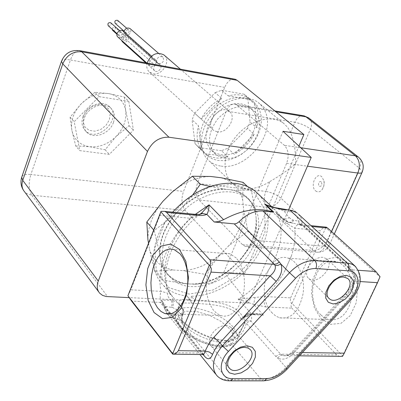 <?xml version="1.0" encoding="UTF-8"?>
<svg xmlns="http://www.w3.org/2000/svg" width="401" height="401" viewBox="0 0 401 401"><rect width="100%" height="100%" fill="white"/><g stroke="black" fill="none" stroke-linecap="round" stroke-linejoin="round"><path stroke-width="0.3" stroke-dasharray="2 1.5" d="M325.727 227.818L291.993 303.402L342.665 355.948L379.942 276.82L325.447 227.382L322.384 228.525L320.539 230.66L294.73 228.204C295.687 237.046 294.56 246.314 291.347 256.013L284.9 270.69C279.692 280.134 273.031 288.755 264.906 296.55L290.645 297.843L290.319 300.529L291.497 303.477L290.981 306.093L291.873 308.128L266.079 307.006C263.873 304.078 263.482 300.59 264.906 296.55L255.101 297.407L253.587 304.344L238.169 299.146L255.101 297.407M291.347 256.013L284.9 270.69M226.074 325.567C216.014 324.71 204.68 340.429 211.227 346.093C219.011 354.81 239.888 335.206 231.061 327.487L228.871 326.103L226.074 325.567M322.965 257.367C313.086 256.003 301.582 273.266 308.815 278.495C317.016 286.264 335.873 265.522 326.72 258.785L322.965 257.367M236.179 257.923L229.893 253.773L225.588 253.206L221.297 254.249L217.232 256.83L213.588 260.8L210.545 265.948L208.249 272.018L206.801 278.705L206.269 285.687L206.685 292.63L208.034 299.191L210.249 305.051L213.242 309.908L216.866 313.502L220.941 315.632L224.64 316.194L228.38 315.547L232.019 313.707L235.412 310.725L238.425 306.715L240.931 301.828L242.821 296.249L244.024 290.209L244.485 283.953L244.189 277.728L243.151 271.793L241.417 266.374L239.056 261.693L236.179 257.923M321.171 318.78L330.66 324.364L341.035 323.321L350.193 315.662L356.188 302.835L357.707 287.502L354.444 272.911L347.151 262.084L337.406 257.131L327.211 258.851L318.529 266.72L312.945 279.136L311.467 293.743L314.369 307.843L321.171 318.78M320.955 315.001C303.261 298.73 316.214 254.505 336.8 261.843C347.156 264.745 354.529 280.87 352.203 296.429C348.349 313.522 340.429 321.251 328.439 319.617L324.524 317.868L320.955 315.001M272.284 313.056C255.096 296.314 268.094 250.695 288.204 258.174C298.324 261.126 305.437 277.743 303.036 293.818C299.131 311.472 291.306 319.472 279.572 317.808L275.753 316.013L272.284 313.056M233.973 79.037C230.154 79.127 227.071 81.919 224.715 87.403L183.518 191.432C180.991 199.177 181.573 205.528 185.257 210.48L244.6 273.547L223.853 272.224L248.339 303.061L288.545 209.964M128.816 101.393L133.418 130.18L109.308 154.39L79.779 150.631L74.185 121.688L99.127 96.651L128.816 101.393L124.445 97.082L108.666 93.583L94.887 92.305L99.127 96.651M248.339 303.061L129.127 297.627M147.904 239.537C147.804 226.535 152.766 213.833 162.786 201.437M172.024 192.159C184.425 182.014 197.302 176.786 210.645 176.47M220.926 177.723C232.5 181.122 239.753 188.515 242.68 199.904L243.051 182.35M243.673 209.813C243.096 222.43 238.059 234.5 228.56 246.008L247.878 231.187L243.673 209.813L242.68 199.904M219.873 254.75C208.36 264.369 196.134 269.662 183.197 270.635L205.011 274.309L219.873 254.75L228.56 246.008M172.986 269.988C161.197 267.502 153.372 260.675 149.518 249.512L154.691 271.196L172.986 269.988L183.197 270.635M148.495 243.191L149.518 249.512M194.67 113.232L215.121 92.686L221.788 98.39C212.781 102.992 205.898 109.904 201.152 119.127L194.67 113.232L192.084 119.864L198.53 125.804C195.944 135.287 196.916 143.267 201.432 149.733L198.53 125.804M221.568 90.24L244.244 94.225L250.079 99.047C244.149 94.741 236.886 93.699 228.284 95.909L221.568 90.24L215.121 92.686M247.878 98.37L250.039 122.029L256.795 127.804C259.542 118.631 258.845 110.701 254.71 104.009L247.878 98.37L244.244 94.225M247.432 128.42L227.708 148.245L234.254 154.24C242.861 149.713 249.497 143.047 254.154 134.24L247.432 128.42L250.039 122.029M227.989 156.761L205.277 153.688C211.533 158.255 219.106 159.277 227.989 156.761L221.482 150.726L227.708 148.245M221.482 150.726L198.891 147.598L205.277 153.688M201.432 149.733L195.051 143.658L198.891 147.598M195.051 143.658L192.084 119.864M217.172 131.874L213.487 130.275C204.004 123.282 220.51 103.679 229.352 111.463C237.322 117.012 227.156 133.944 217.172 131.874M315.592 190.876C317.958 192.615 320.229 192.079 322.404 189.267L323.858 185.949L324.208 182.791L324.008 180.941L321.782 176.736C316.073 171.478 309.677 186.199 315.592 190.876M269.878 181.563C279.627 175.884 288.174 170.009 295.512 163.939C295.933 151.879 294.294 141.393 290.59 132.485L287.707 127.378L283.632 123.318C271.888 114.245 249.848 119.929 236.395 136.009C222.786 151.959 221.332 173.979 232.645 183.442C243.046 191.076 255.457 190.45 269.878 181.563L265.723 191.402C271.527 192.37 276.58 194.615 280.88 198.134C277.723 204.214 273.287 207.267 267.562 207.292C264.104 203.172 263.492 197.873 265.723 191.402L197.402 183.437C195.182 190.199 195.708 195.713 198.981 199.974L242.495 244.66L245.252 246.379C248.775 247.101 251.668 245.066 253.918 240.279L286.61 163.352C289.211 155.773 288.474 149.768 284.394 145.337L237.056 105.262L235.267 104.255C231.638 103.528 228.65 105.799 226.304 111.067L197.402 183.437M115.182 23.343L115.784 23.619C117.859 23.288 118.501 22.225 117.719 20.421M125.744 32.185L126.245 33.088L126.851 33.368C129.022 32.972 129.653 31.864 128.746 30.045C127.027 29.473 126.024 30.185 125.744 32.185M108.23 25.729C109.944 26.321 110.937 25.624 111.212 23.644L110.791 22.827M121.578 35.213L122.225 33.413L121.719 32.511C119.262 32.2 118.42 33.208 119.192 35.539L121.578 35.213M112.656 30.401C115.077 30.722 115.899 29.734 115.127 27.438L114.295 27.128L113.122 27.484L112.145 29.233M123.804 37.574L123.142 38.992L123.653 40.25C126.099 40.566 126.937 39.559 126.17 37.243L125.558 36.957L123.804 37.574M155.082 65.258C153.352 67.353 153.212 69.208 154.676 70.817C157.824 73.664 163.413 67.017 159.984 64.496L158.736 63.929L155.082 65.258L156.475 61.508L155.463 59.644C152.28 56.812 146.711 63.458 150.129 66C151.693 67.032 153.342 66.782 155.082 65.258L122.691 36.396L123.984 32.797L123.142 31.133M156.475 61.508L157.483 63.363L158.736 63.929C163.247 63.037 164.585 60.721 162.756 56.982C159.217 55.849 157.122 57.358 156.475 61.508L123.984 32.797L124.987 34.596L126.205 35.163L122.691 36.396L121.563 38.225L121.448 40.215M117.919 37.042C119.443 38.06 121.037 37.839 122.691 36.396M158.736 63.929L126.205 35.163C130.415 34.466 131.728 32.301 130.15 28.661M123.964 31.859L123.984 32.797M122.38 41.749C125.468 44.541 130.771 38.205 127.423 35.724L126.205 35.163M147.082 63.057C146.23 66.862 147.032 69.869 149.483 72.08L153.002 73.684C162.154 75.839 171.252 61.082 164.305 55.263M201.152 119.127L221.788 98.39M228.284 95.909L251.076 99.849M254.71 104.009L256.795 127.804M254.154 134.24L234.254 154.24M254.039 102.29L253.041 101.488C242.174 93.042 222.109 97.969 210.034 112.455C197.823 126.826 196.776 146.906 207.272 155.693L212.395 158.891L217.527 160.4L224.059 160.671L229.903 159.638L235.763 157.488L241.427 154.31L246.695 150.215L251.377 145.347L255.312 139.889L258.354 134.024L260.389 127.969L261.342 121.934L261.166 116.14L259.863 110.806L257.457 106.125L254.039 102.29M220.796 154.686C244.079 159.167 267.708 119.658 249.006 106.882C237.853 100.481 226.204 103.423 214.069 115.704C204.079 129.688 203.357 141.393 211.888 150.831L215.984 153.362L220.796 154.686M224.38 158.034C247.723 162.485 271.502 122.816 252.77 110.024C241.592 103.618 229.908 106.591 217.708 118.942C207.663 132.987 206.916 144.731 215.457 154.185L219.558 156.716L224.38 158.034M221.121 166.084C246.269 170.56 275.973 134.129 265.277 111.628L262.379 106.596L258.324 102.581C246.675 93.573 225.146 98.897 212.164 114.47C199.026 129.924 197.868 151.458 209.076 160.871C212.43 163.728 216.445 165.468 221.121 166.084M298.966 146.084L244.6 273.547M282.991 131.277L223.853 272.224M94.887 92.305L81.423 103.578L70.12 117.167L74.185 121.688M70.12 117.167L71.899 130.495L75.744 145.979L79.779 150.631M255.592 212.385C252.72 200.901 245.447 193.482 233.773 190.124L251.322 190.144L255.592 212.385L256.059 217.402C255.201 208.736 251.743 201.783 245.688 196.55C241.056 192.691 235.357 190.35 228.6 189.528C211.517 188.209 195.167 194.961 179.538 209.783C164.816 225.467 158.41 241.597 160.325 258.174C161.433 264.986 164.184 270.615 168.575 275.061C174.109 280.479 181.207 283.447 189.874 283.973C206.565 284.264 222.139 277.437 236.585 263.497C250.419 248.986 256.911 233.623 256.059 217.402L256.52 222.39L255.948 239.277L241.001 259.051C250.675 247.357 255.848 235.136 256.52 222.39M254.339 243.592C261.723 224.816 259.683 209.944 248.209 198.971C233.362 185.618 202.174 191.382 181.904 212.319C160.786 232.961 156.084 263.938 170.841 277.748C191.006 299.672 240.856 278.344 254.339 243.592M82.937 116.716C86.486 105.518 102.28 99.498 109.288 106.526C122.997 117.929 97.734 143.653 85.463 130.786C81.954 127.112 81.112 122.425 82.937 116.716M113.448 122.47C115.398 116.571 114.486 111.744 110.716 107.989C103.699 100.952 87.874 106.997 84.31 118.215C82.481 123.929 83.318 128.626 86.832 132.305C93.824 139.688 109.784 133.698 113.448 122.47M83.924 116.059L83.142 122.019L85.062 127.137L89.278 130.405L94.927 131.192L100.902 129.373L106.044 125.312L109.358 119.804L110.195 113.909L108.375 108.776L104.23 105.423L98.561 104.546L92.501 106.335L87.268 110.45L83.924 116.059M210.139 186.48L223.392 188.931C209.898 189.337 196.851 194.716 184.239 205.056L192.731 194.856M232.164 267.938L212.625 282.86L195.011 284.259C208.089 283.176 220.475 277.738 232.164 267.938L241.001 259.051M184.701 283.687L161.984 279.978L161.102 263.191C164.936 274.439 172.801 281.271 184.701 283.687L195.011 284.259M159.538 253.126L154.235 230.545L174.836 214.51C164.616 227.111 159.518 239.983 159.538 253.126L161.102 263.191M174.836 214.51L184.239 205.056M223.392 188.931L233.773 190.124M247.552 186.59L251.322 190.144M247.878 231.187L255.948 239.277M205.011 274.309L212.625 282.86M154.691 271.196L161.984 279.978M153.688 229.918L154.235 230.545M75.744 145.979L89.493 146.696L105.137 149.794L116.004 136.591C108.009 144.225 99.172 147.593 89.493 146.696C79.994 145.132 74.13 139.733 71.899 130.495C70.406 120.917 73.578 111.944 81.423 103.578C89.769 95.689 98.852 92.36 108.666 93.583C118.15 95.533 123.814 101.137 125.648 110.395C126.806 119.839 123.593 128.571 116.004 136.591L129.087 125.749L125.648 110.395L124.445 97.082M105.137 149.794L109.308 154.39M129.087 125.749L133.418 130.18M172.646 212.139C150.846 236.59 147.317 269.893 163.428 285.367C169.648 291.567 177.608 295.121 187.297 296.028L190.405 299.707L191.713 302.89L192.68 303.281C183.623 302.575 179.287 303.156 179.673 305.016L182.846 310.018L183.021 314.464L181.798 315.061C183.372 312.469 183.583 310.083 182.435 307.903C175.879 301.036 178.535 298.304 190.405 299.702M234.364 184.004L254.094 192.184L264.861 209.457L264.996 232.144L254.851 255.873L236.475 276.364L213.177 289.963L189.107 294.083L168.776 287.627L156.35 271.417L154.741 248.329L164.706 223.036L184.34 200.996L209.382 187.031L234.364 184.004M194.44 299.888C211.257 300.875 236.891 303.291 242.961 317.522L243.402 318.153L245.091 316.61L244.014 317.151L244.064 317.477C242.886 320.158 241.853 320.67 240.961 319.006C235.377 304.935 208.741 304.128 192.68 303.281C194.801 302.87 195.387 301.737 194.44 299.893L191.322 296.224C214.299 296.369 240.926 280.449 255.843 258.169C270.785 235.908 272.459 209.247 258.705 194.46M191.322 296.224C191.412 299.076 190.455 300.013 188.46 299.031L187.297 296.028M224.48 342.584C233.237 341.391 239.878 334.94 244.404 323.231L246.394 323.326C243.061 334.148 237.252 340.148 228.956 341.321L227.678 340.429L226.635 340.394L225.422 341.126L224.48 342.584C211.026 342.519 191.192 333.632 182.365 323.777L182.315 320.92L181.442 315.938L181.798 315.061L176.46 309.537L172.5 307.447C173.628 304.605 173.523 302.153 172.184 300.103L177.493 302.57L182.53 307.998C183.793 309.191 183.954 311.351 183.021 314.464L182.661 315.341L181.442 315.938M182.781 313.762L182.019 315.868L181.638 318.574L182.365 323.777L182.696 321.913L182.164 320.344L179.783 319.161L178.651 319.121C174.234 318.94 170.691 317.497 168.024 314.795L167.397 314.093M289.221 210.039L287.783 211.332L283.923 210.926L285.347 209.628M298.6 214.304L300.815 217.492L302.058 221.377L300.434 220.786L298.509 221.207C297.296 215.457 293.722 212.164 287.783 211.332M302.058 221.377L302.063 224.009L301.712 224.976L300.9 224.124L299.046 224.425L300.8 225.432L301.788 225.527L300.249 224.61C297.973 224.109 296.138 225.307 294.73 228.204L285.306 222.485L281.101 218.53L275.552 211.798L282.399 218.249C284.319 219.633 286.57 219.422 289.151 217.618L283.923 210.926L268.099 205.618M348.539 267.026C353.757 272.129 355.657 277.838 354.228 284.169L351.126 289.913L346.94 295.276L345.507 293.823L349.893 288.234L353.131 282.314L355.101 281.241C355.802 276.75 354.409 272.926 350.92 269.773L349.451 269.226L348.539 267.026L302.063 224.009L298.971 222.871L298.509 221.207L293.727 220.179C292.625 222.204 291.276 222.991 289.682 222.54L284.013 220.114L275.256 210.009L268.911 205.893M299.848 224.354L298.971 222.871M299.046 224.425L293.011 223.212L288.91 221.918M300.8 225.432L300.9 224.124M300.785 225.412L303.306 225.673L301.712 224.976M245.357 316.364L251.457 313.848L251.673 314.579L246.344 315.993L246.084 316.87L245.357 316.364L240.961 319.006M251.673 314.579L246.079 316.87L242.986 318.65L244.299 316.494L244.064 317.477M244.299 316.494L245.372 315.958L246.344 315.993L245.091 316.61L245.758 315.256L247.768 313.828L249.427 313.823L251.166 314.655C248.309 313.542 246.034 314.264 244.344 316.82L245.001 321.111L245.482 321.747L244.404 323.231L245.001 321.111L236.79 340.715L234.981 342.83L232.229 344.424L228.62 345.441L224.259 345.827L219.292 345.577L213.883 344.685L208.219 343.176L202.5 341.111L196.916 338.549L191.668 335.592L186.931 332.334L182.871 328.9L179.613 325.396C176.545 321.532 175.197 318.073 175.563 315.016C176.53 298.504 225.969 311.918 235.758 331.056L237.332 334.765L237.618 338.148C238.149 340.379 235.342 343.015 229.192 346.058C221.623 348.153 210.926 346.208 197.091 340.223C188.766 335.652 182.996 331.311 179.793 327.201C175.718 320.725 174.31 316.665 175.563 315.016L179.658 305.016M182.846 310.018L182.53 307.998L180.014 304.304L179.673 305.016M182.425 314.64L182.661 315.336C181.974 318.349 181.859 320.188 182.305 320.855M167.037 313.637L164.651 308.86L165.964 306.559C167.788 312.088 171.909 315.051 178.33 315.447L178.651 319.121L227.903 379.802L261.557 379.722L228.956 341.321C213.217 341.246 189.818 330.66 179.783 319.161L179.468 315.487L181.432 315.943M164.881 309.271L163.904 305.893L164.966 304.615L165.964 306.559L171.312 307.311C172.345 304.675 172.28 302.314 171.127 300.234L172.184 300.103L172.636 299.191L172.791 297.336L171.673 295.452L172.445 296.474M203.232 354.654L164.119 306.184L162.084 303.011L163.067 303.808L162.23 301.657L164.966 304.615M162.23 301.657L161.648 300.164L171.127 300.234C168.796 298.399 167.563 296.018 167.433 293.086L169.638 293.722L171.673 295.452M161.648 300.164L163.067 302.514L163.067 303.808M127.954 295.863L130.801 289.828L161.042 291.342C159.628 295.652 159.934 299.362 161.954 302.464L160.23 302.389L162.084 303.011M289.151 217.618L292.65 219.984C291.512 222.014 290.139 222.801 288.53 222.329L280.058 216.405L275.552 211.798C291.296 236.024 271.592 280.249 238.169 299.146L251.457 313.848C255.477 313.036 259.482 313.462 263.472 315.126L258.52 314.168L251.627 314.439M287.026 223.733L288.9 221.908L292.915 223.197M266.079 307.006L253.587 304.344L263.472 315.126L251.166 314.655L251.693 318.088L251.001 321.111L249.332 320.63L247.242 320.785L245.482 321.747L244.5 323.121C244.044 324.885 241.878 328.63 237.999 334.359C234.821 338.228 231.377 340.254 227.668 340.429C213.272 340.564 190.686 330.284 181.803 319.938L182.3 320.925M264.359 380.744L263.036 380.75L261.557 379.722C270.234 379.331 278.359 375.216 285.943 367.361L277.748 358.138L275.878 356.534L246.394 323.326L248.625 321.667L251.001 321.111L280.62 354.178L283.226 355.602C286.369 356.108 289.662 355.04 293.111 352.404L347.191 293.622L352.018 287.141L355.101 281.241L360.203 281.567M354.228 284.169L353.131 282.319C354.755 278.695 353.527 274.329 349.446 269.221L301.863 225.106M287.051 369.216L285.943 367.361L349.787 298.008L346.94 295.276L293.276 353.577L292.023 351.948L293.111 352.404L302.394 352.544M293.276 353.577C287.883 358.88 282.705 360.404 277.748 358.138L279.652 355.983L281.828 355.111M203.432 354.544L202.555 354.544L201.071 353.075L203.628 354.354M325.722 227.101L325.447 227.382M200.054 214.355L198.916 215.142L190.385 218.284C167.934 239.322 156.154 269.487 161.042 291.342L167.433 293.086M194.38 214.264L192.134 215.487L190.385 218.284L159.944 215.387L130.801 289.828M159.944 215.387L161.027 211.342M198.916 215.142L199.914 214.375M275.878 356.534L278.184 354.8L280.62 354.178L336.77 354.96L339.497 356.334M336.77 354.96L291.873 308.128M291.993 303.402L291.497 303.477M342.665 355.948L342.494 356.394M290.645 297.843L320.539 230.66M224.715 87.403L70.446 59.99L30.857 174.515L183.518 191.432M321.241 181.618C318.594 181.543 317.893 183.137 319.146 186.4C321.803 186.485 322.499 184.891 321.241 181.618M309.171 118.29C311.798 120.861 312.229 124.43 310.464 128.992L280.88 198.134L327.196 240.635L329.572 244.555C329.371 245.933 327.838 246.525 324.975 246.329C322.7 250.891 319.737 252.815 316.083 252.104L313.211 250.445C319.111 250.269 323.777 246.996 327.196 240.635L359.642 168.31C361.682 163.257 361.211 159.463 358.223 156.926M361.953 172.59L362.298 171.818L359.642 168.31L310.464 128.992C305.933 125.708 300.745 123.468 294.9 122.27C296.885 117.939 299.527 115.724 302.84 115.638M237.056 105.262L275.888 111.784M290.59 132.485L294.9 122.27L226.304 111.067M286.61 163.352L307.452 166.189M300.76 147.748L284.394 145.337M331.592 231.588L324.975 246.329L253.918 240.279M242.495 244.66L313.211 250.445L267.562 207.292L198.981 199.974M21.94 176.575C23.118 174.736 26.09 174.049 30.857 174.515C28.396 182.996 28.712 189.899 31.809 195.217L27.163 193.803L25.273 192.46L23.604 190.5M78.892 50.521C75.508 50.797 72.691 53.95 70.446 59.99C65.629 59.183 62.701 59.453 61.659 60.797M185.257 210.48L31.809 195.217L107.608 296.65M180.836 327.617L189.698 335.552L201.919 342.108L214.936 345.878L225.989 346.083L232.821 342.745L234.169 336.634L229.948 329.041L221.111 321.447L209.402 315.261L197.001 311.612L186.199 311.191L179.067 314.138L177.092 319.973L180.836 327.617M292.65 219.984L293.727 220.179M195.392 214.314C166.761 237.387 156.21 276.931 172.084 295.993L178.255 303.472C179.277 305.447 178.681 307.472 176.46 309.537M178.33 315.447L179.468 315.487M172.5 307.447L171.312 307.311M358.419 270.304L350.92 269.773L303.306 225.673L311.903 226.51M283.191 355.592L285.718 355.772C285.382 356.705 292.62 352.233 292.023 351.948L345.507 293.823L346.409 294.489M351.211 299.527L349.787 298.008C359.998 285.582 361.963 275.131 355.682 266.655M171.422 352.664L201.071 353.075L169.608 314.028M169.357 313.722L160.23 302.389L131.633 301.146M215.543 373.953L216.961 375.717C219.663 378.419 223.312 379.777 227.903 379.802L229.347 380.855L230.64 380.85M211.227 346.093L228.911 367.557M231.061 327.487L249.928 349.291M308.815 278.495L328.71 298.088M326.72 258.785L347.672 278.479M229.893 253.773L174.054 249.557M220.941 315.632L170.901 313.777M279.572 317.808L328.439 319.617M288.204 258.174L336.8 261.843M322.404 189.267L323.963 185.312L324.008 180.941M128.746 30.045L126.666 28.235M126.245 33.088L124.094 31.193M121.719 32.511L119.648 30.671M119.192 35.539L117.047 33.614M126.17 37.243L115.127 27.438M123.653 40.25L116.922 34.22M155.463 59.644L151.493 56.145M150.129 66L146.796 63.002M162.756 56.982L158.455 53.243M159.984 64.496L127.423 35.724M154.676 70.817L145.789 62.817M157.483 63.363L124.987 34.596M229.352 111.463L180.42 69.188M213.487 130.275L149.483 72.08M253.041 101.488L250.079 99.047M207.272 155.693L198.109 146.961M252.77 110.024L249.006 106.882M215.457 154.185L211.888 150.831M283.632 123.318L258.324 102.581M232.645 183.442L209.076 160.871M245.252 246.379L316.083 252.104C322.334 252.665 326.83 250.149 329.572 244.555L334.304 234.034M235.267 104.255L274.82 110.917M99.699 293.201L98.691 291.848M248.209 198.971L245.688 196.55M170.841 277.748L168.575 275.061M110.716 107.989L109.288 106.526M86.832 132.305L85.463 130.786M188.46 299.031L191.713 302.89M271.823 206.786L275.256 210.009L267.943 205.568M293.011 223.212L288.509 222.314M244.299 316.514C244.149 315.171 248.269 313.066 249.442 313.828M163.428 285.367L172.43 296.439M162.57 303.502L163.904 305.893L164.656 308.855L168.024 314.795L199.929 354.519M258.515 314.163L251.668 314.569M249.427 313.823L258.59 314.178M280.063 216.395L284.013 220.114L288.53 222.329M300.264 224.63L299.427 224.545M203.618 354.369L203.297 353.933M162.585 303.527L203.292 353.928M173.162 354.173L172.721 354.163M199.843 214.38C169.242 237.532 157.553 278.489 171.768 295.562M299.387 355.812L283.226 355.602M300.249 224.61L310.975 225.663M280.043 216.39C281.813 218.239 284.765 220.084 288.905 221.933L288.905 221.933"/><path stroke-width="0.6" d="M247.106 345.782L252.359 347.311L255.292 351.346L255.362 357.075L252.585 363.361L247.507 368.99L241.116 372.88L234.64 374.263L229.347 372.855L226.294 368.895L226.119 363.151L228.886 356.76L234.054 351.02L240.57 347.096L247.106 345.782M244.896 347.416C234.7 346.685 223.026 362.755 229.603 368.394C237.407 377.11 258.79 356.99 249.928 349.291L247.728 347.923L244.896 347.416M346.279 275.327L351.03 277.116L353.502 281.372L353.231 287.236L350.299 293.552L345.291 299.101L339.166 302.81L333.116 303.953L328.319 302.284L325.732 298.098L325.913 292.214L328.84 285.788L333.938 280.134L340.173 276.399L346.279 275.327M343.893 277.091C333.908 275.833 322.043 293.462 329.301 298.67C337.502 306.429 356.845 285.196 347.672 278.479L343.893 277.091M179.453 249.362L185.858 261.282L188.455 277.462L186.625 294.524L180.751 308.84L172.119 317.422L162.58 318.65L154.054 312.524L148.154 300.459L145.909 284.885L147.673 268.71L153.117 254.911L161.267 246.079L170.651 244.019L179.453 249.362M180.089 253.818L174.054 249.557L169.899 248.991L165.743 250.094L161.793 252.78L158.24 256.901L155.252 262.234L152.971 268.515L151.508 275.427L150.926 282.645L151.257 289.818L152.495 296.595L154.575 302.64L157.413 307.652L160.876 311.356L164.791 313.552L168.36 314.123L171.979 313.447L175.518 311.532L178.826 308.439L181.778 304.279L184.249 299.211L186.134 293.437L187.357 287.181L187.863 280.705L187.638 274.264L186.691 268.129L185.067 262.535L182.836 257.703L180.089 253.818M288.545 209.964L311.226 157.453L282.991 131.277L303.888 134.546L298.966 146.084M129.127 297.627L106.25 296.524L102.566 295.392L99.699 293.201C97.012 289.993 96.536 285.938 98.265 281.036L147.473 151.448C152.195 141.658 159.352 136.916 168.946 137.227L311.226 157.453M247.552 186.59L243.051 182.35L220.926 177.723L210.645 176.47L192.38 176.234L172.024 192.159L162.786 201.437L146.796 222.049L147.904 239.537L148.495 243.191M117.719 20.421L117.633 20.351C115.212 20.055 114.395 21.052 115.182 23.343L124.094 31.193M110.791 22.827L110.711 22.752C108.28 22.431 107.453 23.423 108.23 25.729L117.047 33.614M112.145 29.233L112.656 30.401L116.922 34.22M123.142 31.133L122.972 30.987C119.859 28.21 114.581 34.546 117.919 37.042L146.796 63.002M130.15 28.661L129.984 28.516C127.102 27.313 125.097 28.426 123.964 31.859M121.448 40.215L122.38 41.749L145.789 62.817M164.305 55.263L163.849 54.872C156.611 51.594 151.022 54.32 147.082 63.057M303.888 134.546L237.181 80.325L235.272 79.273L233.973 79.037M192.731 194.856L200.33 184.209L210.139 186.48M192.38 176.234L200.33 184.209M146.796 222.049L153.688 229.918M258.705 194.46L255.587 191.533C250.179 187.097 243.547 184.385 235.698 183.402C213.137 181.783 192.119 191.367 172.646 212.139M160.786 211.773L209.287 265.302L172.701 353.687L127.924 295.753L161.027 211.342L164.756 211.367L166.54 212.375L197.097 215.347C201.362 215.733 204.615 215.412 206.861 214.37C208.154 212.445 208.891 209.272 209.071 204.861L201.843 212.871L200.054 214.355M285.347 209.628L289.221 210.039M268.099 205.618L266.269 205.051C273.587 207.698 280.264 209.337 286.299 209.969M267.943 205.568L264.72 204.109L266.269 205.051L273.798 212.159L262.971 211.031C254.57 210.525 246.605 214.089 239.081 221.723L236.755 223.407L234.6 223.893L214.214 221.989L218.856 221.603L223.608 219.678C241.878 209.763 258.364 207.202 273.066 211.994L273.798 212.159M311.903 226.51L327.662 228.044L375.892 271.542L358.419 270.304M360.203 281.567L377.506 282.665L380.038 276.71L375.892 271.542M203.628 354.354L204.029 355.647C207.643 360.183 210.485 359.742 212.545 354.339L209.222 351.973L205.132 351.07C204.269 353.898 203.412 355.055 202.555 354.544M212.545 354.339L215.558 348.424L219.182 343.597L276.209 281.392L270.184 275.858L213.066 338.183L208.731 343.973L205.132 351.07L178.385 350.664L176.4 353.01L174.615 353.842L172.721 354.163L131.633 301.146L127.924 295.753M276.209 281.392C281.372 275.206 282.911 269.412 280.83 264.003L277.993 265.372L275.116 265.577C276.028 268.795 274.384 272.224 270.184 275.858L211.016 272.104L211.347 268.81L209.878 265.206C210.981 262.911 210.961 261.096 209.818 259.768L166.54 212.375M355.682 266.655L352.414 264.369L348.514 263.201L314.855 260.625C306.048 260.364 297.607 264.394 289.522 272.715L280.83 264.003L279.327 262.003L276.89 263.798L274.309 264.339L275.116 265.577M172.701 353.687L173.031 354.188M178.385 350.664L211.016 272.104M209.287 265.302L209.878 265.206M327.662 228.044L325.722 227.101M199.914 214.375L202.53 213.462L206.861 214.37L214.214 221.989M194.38 214.264L195.653 214.385L197.097 215.347M299.387 355.812L342.494 356.394L344.279 353.181L302.394 352.544M377.506 282.665L344.279 353.181M307.452 166.189L357.857 173.052C360.72 173.402 362.203 172.991 362.298 171.818C364.324 165.949 362.965 160.986 358.223 156.926L355.376 155.804C359.627 160.084 360.459 165.834 357.857 173.052L331.592 231.588M302.84 115.638L304.118 115.854L309.171 118.29M275.888 111.784L305.988 116.841L355.376 155.804L300.76 147.748M168.946 137.227L81.749 51.809L237.181 80.325M98.691 291.848L24.471 191.648C21.91 188.55 21.333 184.786 22.737 180.35L21.694 177.277L21.94 176.575M61.659 60.797L61.468 61.343L62.772 63.889C66.686 55.178 73.012 51.153 81.749 51.809L80.08 50.737L78.892 50.521M98.265 281.036L22.737 180.35L62.772 63.889L147.473 151.448M350.344 298.825L286.063 368.649C279.953 374.975 273.417 378.288 266.454 378.594L232.72 378.654C219.798 379.231 217.006 363.346 228.42 351.471L295.597 278.274C302.058 271.617 308.815 268.374 315.868 268.545L348.354 270.82C360.288 271.206 361.216 287.587 350.344 298.825L351.246 299.487C361.943 286.705 363.111 275.482 354.75 265.823L298.6 214.304M348.354 270.82C349.482 267.753 349.126 265.166 347.291 263.066L290.164 210.38L293.602 211.137L297.001 212.901L292.149 210.56L274.865 207.603L266.369 204.936M268.911 205.893L264.72 204.109L273.066 211.994M223.608 219.678L209.071 204.861L195.392 214.314M167.397 314.093L167.037 313.637M315.868 268.545C316.996 265.407 316.66 262.77 314.855 260.625L262.971 211.031M169.608 314.028L169.357 313.722M203.232 354.654L204.029 355.647M295.597 278.274L289.522 272.715L222.41 345.878L219.863 342.835L213.888 337.266M279.327 262.003L239.081 221.723M234.259 223.878L274.309 264.339L209.818 259.768M228.42 351.471L222.41 345.878C212.66 357.782 210.841 367.727 216.961 375.717C220.164 378.995 224.294 380.709 229.347 380.855L231.232 380.564L232.72 378.654M286.063 368.649L287.186 369.065L351.211 299.527M266.454 378.594L265.447 380.078L263.868 380.84L230.64 380.85M228.911 367.557L229.603 368.394M328.71 298.088L329.301 298.67M170.901 313.777L164.791 313.552M126.666 28.235L117.633 20.351M119.648 30.671L110.711 22.752M151.493 56.145L122.972 30.987M158.455 53.243L129.984 28.516M180.42 69.188L163.849 54.872M358.223 156.926L308.78 117.984L304.118 115.854L274.82 110.917M334.304 234.034L361.953 172.59M235.272 79.273L80.08 50.737C71.172 49.559 64.967 53.097 61.468 61.343L21.694 177.277C20.301 181.989 20.937 186.4 23.604 190.5M255.587 191.533L271.823 206.786M215.543 373.953L199.929 354.519M264.359 380.744C272.755 380.108 280.319 376.268 287.051 369.216M202.545 354.554L173.162 354.173M201.803 212.881L199.843 214.38M201.843 212.871L202.44 213.472M202.535 213.462L200.129 214.345L195.663 214.39L164.756 211.367M310.975 225.663L326.414 227.172"/></g></svg>
